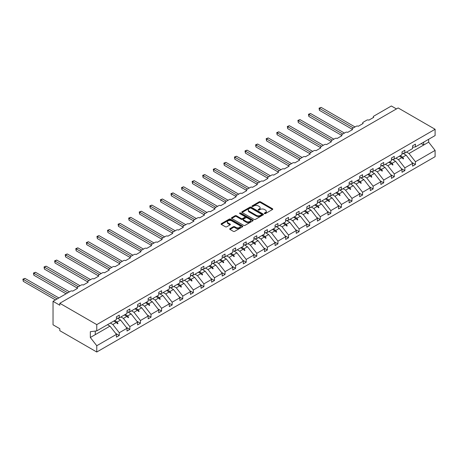<?xml version="1.0" encoding="UTF-8"?>
<svg xmlns="http://www.w3.org/2000/svg" width="458" height="458" viewBox="0 0 458 458"><rect width="100%" height="100%" fill="white"/><g stroke="black" fill="none" stroke-linecap="round" stroke-linejoin="round"><path stroke-width="0.69" d="M264.495 213.588A0.658 0.378 0 0 0 265.428 213.588L272.499 209.506A0.939 0.544 0 0 0 272.773 209.123A0.939 0.544 0 0 0 272.499 208.739L260.522 201.823A0.939 0.544 0 0 0 259.188 201.823L252.118 205.905A0.658 0.378 0 0 0 253.051 206.444L253.967 205.911A3.011 1.74 0 0 1 258.226 205.911L259.222 206.489A3.011 1.74 0 0 1 260.104 207.72A3.011 1.74 0 0 1 259.222 208.951L258.306 209.478A0.658 0.378 0 0 0 259.239 210.016L260.155 209.489A3.011 1.74 0 0 1 264.415 209.489L265.411 210.062A3.011 1.74 0 0 1 266.293 211.293A3.011 1.74 0 0 1 265.411 212.523L264.495 213.05A0.658 0.378 0 0 0 264.495 213.588L264.495 213.05M229.973 228.639A0.939 0.544 0 0 0 229.698 229.023A0.939 0.544 0 0 0 229.973 229.406L233.334 231.347A0.939 0.544 0 0 0 234.662 231.347L242.517 226.813A0.939 0.544 0 0 0 242.792 226.429A0.939 0.544 0 0 0 242.517 226.046L230.54 219.13A0.939 0.544 0 0 0 229.206 219.13L221.351 223.664A0.939 0.544 0 0 0 221.077 224.048A0.939 0.544 0 0 0 221.351 224.431L225.416 226.779A0.939 0.544 0 0 0 226.744 226.779L230.105 224.838A0.939 0.544 0 0 0 230.38 224.454A0.939 0.544 0 0 0 230.105 224.071L228.09 222.903A2.519 1.454 0 0 1 227.357 221.878A2.519 1.454 0 0 1 228.908 220.533A2.519 1.454 0 0 1 231.651 220.848L239.54 225.405A2.519 1.454 0 0 1 240.278 226.429A2.519 1.454 0 0 1 238.721 227.775A2.519 1.454 0 0 1 235.979 227.46L234.662 226.699A0.939 0.544 0 0 0 233.334 226.699L229.973 228.639L229.973 229.406M412.589 147.27L415.44 146.915L435.1 135.562L435.1 129.276L398.151 107.945L59.815 303.276L59.815 305.234L53.036 301.318L70.664 291.145A1.437 0.83 180 0 1 72.702 291.145L77.579 288.322A1.437 0.83 0 0 1 77.162 287.739A1.437 0.83 0 0 1 77.579 287.149L81.243 285.036A1.437 0.83 180 0 1 83.276 285.036L88.159 282.22A1.437 0.83 0 0 1 87.736 281.63A1.437 0.83 0 0 1 88.159 281.04L91.818 278.928A1.437 0.83 180 0 1 93.856 278.928L98.733 276.111A1.437 0.83 0 0 1 98.315 275.521A1.437 0.83 0 0 1 98.733 274.937L102.397 272.825A1.437 0.83 180 0 1 104.43 272.825L109.313 270.002A1.437 0.83 0 0 1 108.889 269.418A1.437 0.83 0 0 1 109.313 268.829L112.971 266.716A1.437 0.83 180 0 1 115.01 266.716L119.887 263.9A1.437 0.83 0 0 1 119.469 263.31A1.437 0.83 0 0 1 119.887 262.726L123.551 260.608A1.437 0.83 180 0 1 125.584 260.608L130.467 257.791A1.437 0.83 0 0 1 130.043 257.201A1.437 0.83 0 0 1 130.467 256.617L134.131 254.505A1.437 0.83 180 0 1 136.163 254.505L141.047 251.682A1.437 0.83 0 0 1 140.623 251.099A1.437 0.83 0 0 1 141.047 250.509L144.705 248.396A1.437 0.83 180 0 1 146.737 248.396L151.621 245.58A1.437 0.83 0 0 1 151.197 244.99A1.437 0.83 0 0 1 151.621 244.406L155.285 242.288A1.437 0.83 180 0 1 157.317 242.288L162.201 239.471A1.437 0.83 0 0 1 161.777 238.881A1.437 0.83 0 0 1 162.201 238.297L165.859 236.185A1.437 0.83 180 0 1 167.891 236.185L172.775 233.362A1.437 0.83 0 0 1 172.357 232.779A1.437 0.83 0 0 1 172.775 232.189L176.439 230.076A1.437 0.83 180 0 1 178.471 230.076L183.355 227.26A1.437 0.83 0 0 1 182.931 226.67A1.437 0.83 0 0 1 183.355 226.086L187.013 223.968A1.437 0.83 180 0 1 189.045 223.968L193.929 221.151A1.437 0.83 0 0 1 193.511 220.561A1.437 0.83 0 0 1 193.929 219.977L197.593 217.865A1.437 0.83 180 0 1 199.625 217.865L204.508 215.042A1.437 0.83 0 0 1 204.085 214.459A1.437 0.83 0 0 1 204.508 213.869L208.167 211.756A1.437 0.83 180 0 1 210.199 211.756L215.083 208.94A1.437 0.83 0 0 1 214.665 208.35A1.437 0.83 0 0 1 215.083 207.766L218.747 205.648A1.437 0.83 180 0 1 220.779 205.648L225.662 202.831A1.437 0.83 0 0 1 225.239 202.247A1.437 0.83 0 0 1 225.662 201.657L229.321 199.545A1.437 0.83 180 0 1 231.359 199.545L236.236 196.722A1.437 0.83 0 0 1 235.818 196.139A1.437 0.83 0 0 1 236.236 195.549L239.9 193.436A1.437 0.83 180 0 1 241.933 193.436L246.816 190.62A1.437 0.83 0 0 1 246.393 190.03A1.437 0.83 0 0 1 246.816 189.446L250.474 187.328A1.437 0.83 180 0 1 252.513 187.328L257.39 184.511A1.437 0.83 0 0 1 256.972 183.927A1.437 0.83 0 0 1 257.39 183.337L261.054 181.225A1.437 0.83 180 0 1 263.087 181.225L267.97 178.402A1.437 0.83 0 0 1 267.546 177.819A1.437 0.83 0 0 1 267.97 177.229L271.628 175.116A1.437 0.83 180 0 1 273.666 175.116L278.544 172.3A1.437 0.83 0 0 1 278.126 171.71A1.437 0.83 0 0 1 278.544 171.126L282.208 169.008A1.437 0.83 180 0 1 284.241 169.008L289.124 166.191A1.437 0.83 0 0 1 288.7 165.607A1.437 0.83 0 0 1 289.124 165.017L292.782 162.905A1.437 0.83 180 0 1 294.82 162.905L299.698 160.082A1.437 0.83 0 0 1 299.28 159.499A1.437 0.83 0 0 1 299.698 158.909L303.362 156.796A1.437 0.83 180 0 1 305.394 156.796L310.278 153.98A1.437 0.83 0 0 1 309.854 153.39A1.437 0.83 0 0 1 310.278 152.806L313.936 150.688A1.437 0.83 180 0 1 315.974 150.688L320.852 147.871A1.437 0.83 0 0 1 320.434 147.287A1.437 0.83 0 0 1 320.852 146.697L324.516 144.585A1.437 0.83 180 0 1 326.548 144.585L331.432 141.762A1.437 0.83 0 0 1 331.008 141.178A1.437 0.83 0 0 1 331.432 140.589L335.09 138.476A1.437 0.83 180 0 1 337.128 138.476L342.006 135.66A1.437 0.83 0 0 1 341.588 135.07A1.437 0.83 0 0 1 342.006 134.486L345.67 132.368A1.437 0.83 180 0 1 347.702 132.368L352.586 129.551A1.437 0.83 0 0 1 352.162 128.967A1.437 0.83 0 0 1 352.586 128.377L356.244 126.265A1.437 0.83 180 0 1 358.282 126.265L363.16 123.448A1.437 0.83 0 0 1 362.742 122.858A1.437 0.83 0 0 1 363.16 122.269L366.824 120.156A1.437 0.83 180 0 1 368.856 120.156L373.739 117.34A1.437 0.83 0 0 1 373.316 116.75A1.437 0.83 0 0 1 373.739 116.166L391.367 105.987L396.451 108.924M435.1 129.276L96.77 324.613L59.815 303.276M254.03 219.399A0.939 0.544 0 0 0 255.364 219.399L263.213 214.865A0.939 0.544 0 0 0 263.493 214.481A0.939 0.544 0 0 0 263.213 214.098L251.236 207.182A0.939 0.544 0 0 0 249.902 207.182L242.053 211.716A0.939 0.544 0 0 0 241.778 212.1A0.939 0.544 0 0 0 242.053 212.483L254.03 219.399M240.021 213.731A0.658 0.378 0 0 1 240.685 213.823L240.685 213.039L252.868 220.075A0.939 0.544 0 0 1 253.142 220.458A0.939 0.544 0 0 1 252.868 220.842L245.013 225.376A0.939 0.544 0 0 1 243.685 225.376L231.702 218.46L231.702 217.687A0.939 0.544 0 0 0 231.427 218.077A0.939 0.544 0 0 0 231.702 218.46M231.702 217.687L235.063 215.747A0.939 0.544 0 0 1 236.397 215.747L241.251 218.552A0.939 0.544 0 0 0 242.585 218.552L244.812 217.269A0.939 0.544 0 0 0 245.087 216.88A0.939 0.544 0 0 0 244.812 216.497L239.757 213.577A0.658 0.378 0 0 1 240.685 213.039M96.77 324.613L96.77 330.894L116.429 319.541L116.429 316.781L119.28 315.138L119.28 317.898L116.429 318.253M115.679 333.413L119.28 335.496L119.28 332.737L127.009 328.272L120.569 320.033L117.3 318.144M110.349 323.056L112.84 324.493L119.28 332.737M119.28 317.898L127.009 313.438L127.009 310.679L129.854 309.03L129.854 311.789L127.009 312.144M126.259 327.31L129.854 329.388L129.854 326.628L137.589 322.163L131.143 313.925L127.879 312.035M120.923 316.947L123.414 318.39L129.854 326.628M129.854 311.789L137.589 307.329L137.589 304.57L140.434 302.927L140.434 305.686L137.589 306.041M136.833 321.201L140.434 323.279L140.434 320.52L148.163 316.06L141.722 307.816L138.453 305.933M131.503 310.845L133.994 312.282L140.434 320.52M140.434 305.686L148.163 301.221L148.163 298.461L151.008 296.818L151.008 299.578L148.163 299.933M147.413 315.098L151.008 317.176L151.008 314.417L158.743 309.952L152.296 301.713L149.033 299.824M142.077 304.736L144.568 306.173L151.008 314.417M151.008 299.578L158.743 295.118L158.743 292.359L161.588 290.71L161.588 293.469L158.743 293.824M157.987 308.99L161.588 311.068L161.588 308.308L169.317 303.843L162.876 295.605L159.607 293.721M152.657 298.627L155.148 300.07L161.588 308.308M161.588 293.469L169.317 289.009L169.317 286.25L172.162 284.607L172.162 287.366L169.317 287.721M168.567 302.881L172.162 304.959L172.162 302.2L179.897 297.74L173.456 289.496L170.187 287.613M163.231 292.525L165.722 293.962L172.162 302.2M172.162 287.366L179.897 282.901L179.897 280.141L182.742 278.498L182.742 281.258L179.897 281.613M179.141 296.778L182.742 298.856L182.742 296.097L190.471 291.632L184.03 283.393L180.761 281.504M173.811 286.416L176.301 287.853L182.742 296.097M182.742 281.258L190.471 276.798L190.471 274.039L193.322 272.39L193.322 275.149L190.471 275.504M189.721 290.67L193.322 292.748L193.322 289.988L201.051 285.523L194.61 277.285L191.341 275.401M184.385 280.307L186.875 281.75L193.322 289.988M193.322 275.149L201.051 270.689L201.051 267.93L203.896 266.287L203.896 269.046L201.051 269.401M200.295 284.561L203.896 286.639L203.896 283.88L211.625 279.42L205.184 271.176L201.915 269.293M194.965 274.205L197.455 275.642L203.896 283.88M203.896 269.046L211.625 264.581L211.625 261.821L214.476 260.178L214.476 262.938L211.625 263.293M210.875 278.458L214.476 280.536L214.476 277.777L222.204 273.311L215.764 265.073L212.495 263.184M205.539 268.096L208.029 269.533L214.476 277.777M214.476 262.938L222.204 258.478L222.204 255.719L225.05 254.07L225.05 256.829L222.204 257.184M221.449 272.35L225.05 274.428L225.05 271.668L232.779 267.203L226.338 258.965L223.069 257.081M216.119 261.987L218.609 263.43L225.05 271.668M225.05 256.829L232.779 252.369L232.779 249.61L235.63 247.967L235.63 250.726L232.779 251.081M232.029 266.241L235.63 268.319L235.63 265.56L243.358 261.1L236.918 252.856L233.649 250.973M226.693 255.885L229.189 257.322L235.63 265.56M235.63 250.726L243.358 246.261L243.358 243.501L246.204 241.858L246.204 244.618L243.358 244.973M242.603 260.138L246.204 262.216L246.204 259.457L253.932 254.992L247.492 246.753L244.223 244.864M237.273 249.776L239.763 251.213L246.204 259.457M246.204 244.618L253.932 240.158L253.932 237.399L256.783 235.75L256.783 238.515L253.932 238.864M253.182 254.03L256.783 256.108L256.783 253.348L264.512 248.883L258.072 240.645L254.803 238.761M247.847 243.667L250.343 245.11L256.783 253.348M256.783 238.515L264.512 234.049L264.512 231.29L267.358 229.647L267.358 232.406L264.512 232.761M263.756 247.921L267.358 249.999L267.358 247.24L275.086 242.78L268.646 234.542L265.377 232.653M258.426 237.565L260.917 239.002L267.358 247.24M267.358 232.406L275.086 227.941L275.086 225.181L277.937 223.538L277.937 226.298L275.086 226.653M274.336 241.818L277.937 243.896L277.937 241.137L285.666 236.671L279.225 228.433L275.956 226.544M269.001 231.456L271.497 232.893L277.937 241.137M277.937 226.298L285.666 221.838L285.666 219.079L288.511 217.43L288.511 220.195L285.666 220.55M284.91 235.71L288.511 237.788L288.511 235.028L296.24 230.569L289.8 222.325L286.531 220.441M279.58 225.347L282.071 226.79L288.511 235.028M288.511 220.195L296.24 215.729L296.24 212.97L299.091 211.327L299.091 214.086L296.24 214.441M295.49 229.601L299.091 231.679L299.091 228.92L306.82 224.46L300.379 216.222L297.11 214.333M290.154 219.245L292.651 220.682L299.091 228.92M299.091 214.086L306.82 209.621L306.82 206.861L309.665 205.218L309.665 207.978L306.82 208.333M306.064 223.498L309.665 225.576L309.665 222.817L317.394 218.351L310.953 210.113L307.684 208.224M300.734 213.136L303.225 214.573L309.665 222.817M309.665 207.978L317.394 203.518L317.394 200.759L320.245 199.115L320.245 201.875L317.394 202.23M316.644 217.39L320.245 219.468L320.245 216.708L327.974 212.249L321.533 204.005L318.264 202.121M311.308 207.027L313.804 208.47L320.245 216.708M320.245 201.875L327.974 197.409L327.974 194.65L330.819 193.007L330.819 195.766L327.974 196.121M327.218 211.281L330.819 213.359L330.819 210.6L338.548 206.14L332.107 197.902L328.838 196.013M321.888 200.925L324.379 202.362L330.819 210.6M330.819 195.766L338.548 191.301L338.548 188.541L341.399 186.898L341.399 189.658L338.548 190.013M337.798 205.178L341.399 207.256L341.399 204.497L349.128 200.031L342.687 191.793L339.418 189.904M332.462 194.816L334.958 196.253L341.399 204.497M341.399 189.658L349.128 185.198L349.128 182.439L351.973 180.796L351.973 183.555L349.128 183.91M348.372 199.07L351.973 201.148L351.973 198.388L359.702 193.929L353.261 185.685L349.998 183.801M343.042 188.707L345.532 190.15L351.973 198.388M351.973 183.555L359.702 179.089L359.702 176.33L362.553 174.687L362.553 177.446L359.702 177.801M358.952 192.961L362.553 195.039L362.553 192.28L370.282 187.82L363.841 179.582L360.572 177.693M353.622 182.605L356.112 184.042L362.553 192.28M362.553 177.446L370.282 172.981L370.282 170.221L373.127 168.578L373.127 171.338L370.282 171.693M369.532 186.858L373.127 188.936L373.127 186.177L380.861 181.712L374.415 173.473L371.152 171.584M364.196 176.496L366.686 177.933L373.127 186.177M373.127 171.338L380.861 166.878L380.861 164.119L383.707 162.476L383.707 165.235L380.861 165.59M380.106 180.75L383.707 182.828L383.707 180.068L391.435 175.609L384.995 167.365L381.726 165.481M374.776 170.387L377.266 171.83L383.707 180.068M383.707 165.235L391.435 160.769L391.435 158.01L394.281 156.367L394.281 159.126L391.435 159.481M390.685 174.641L394.281 176.719L394.281 173.96L402.015 169.5L395.569 161.262L392.306 159.373M385.35 164.285L387.84 165.722L394.281 173.96M394.281 159.126L402.015 154.661L402.015 151.901L404.861 150.258L404.861 153.018L402.015 153.373M401.26 168.538L404.861 170.616L404.861 167.857L412.589 163.391L412.589 166.151L415.44 164.508L415.44 161.748L435.1 150.396L435.1 156.682L96.77 352.013L59.815 330.682L59.815 328.724L53.036 324.808L53.036 301.318M395.93 158.176L398.42 159.613L404.861 167.857M415.44 146.915L415.44 144.156L412.589 145.799L412.589 148.558L404.861 153.018M411.839 162.43L415.44 164.508M406.504 152.073L408.994 153.51L415.44 161.748M96.77 330.894L90.329 331.695L90.329 337.489L109.989 326.136L107.498 324.699M109.989 326.136L116.429 334.38L116.429 337.14L119.28 335.496M129.854 329.388L127.009 331.031L127.009 328.272M140.434 323.279L137.589 324.922L137.589 322.163M151.008 317.176L148.163 318.82L148.163 316.06M161.588 311.068L158.743 312.711L158.743 309.952M172.162 304.959L169.317 306.602L169.317 303.843M182.742 298.856L179.897 300.5L179.897 297.74M193.322 292.748L190.471 294.391L190.471 291.632M203.896 286.639L201.051 288.282L201.051 285.523M214.476 280.536L211.625 282.18L211.625 279.42M225.05 274.428L222.204 276.071L222.204 273.311M235.63 268.319L232.779 269.968L232.779 267.203M246.204 262.216L243.358 263.86L243.358 261.1M256.783 256.108L253.932 257.751L253.932 254.992M267.358 249.999L264.512 251.648L264.512 248.883M277.937 243.896L275.086 245.54L275.086 242.78M288.511 237.788L285.666 239.431L285.666 236.671M299.091 231.679L296.24 233.328L296.24 230.569M309.665 225.576L306.82 227.22L306.82 224.46M320.245 219.468L317.394 221.111L317.394 218.351M330.819 213.359L327.974 215.008L327.974 212.249M341.399 207.256L338.548 208.9L338.548 206.14M351.973 201.148L349.128 202.791L349.128 200.031M362.553 195.039L359.702 196.688L359.702 193.929M373.127 188.936L370.282 190.58L370.282 187.82M383.707 182.828L380.861 184.471L380.861 181.712M394.281 176.719L391.435 178.368L391.435 175.609M404.861 170.616L402.015 172.26L402.015 169.5M90.329 337.489L96.77 345.733L116.429 334.38M96.77 345.733L96.77 352.013M112.84 324.493L116.286 322.501L117.649 323.789L117.987 323.594L117.122 322.02L120.569 320.033M114.626 320.583L117.122 322.02M113.796 321.064L116.286 322.501M123.414 318.39L126.866 316.398L128.229 317.68L128.566 317.486L127.696 315.917L131.143 313.925M125.206 314.48L127.696 315.917M124.37 314.955L126.866 316.398M133.994 312.282L137.44 310.289L138.803 311.572L139.14 311.377L138.276 309.808L141.722 307.816M135.78 308.371L138.276 309.808M134.95 308.852L137.44 310.289M144.568 306.173L148.02 304.181L149.382 305.469L149.72 305.274L148.85 303.706L152.296 301.713M146.36 302.263L148.85 303.706M145.524 302.744L148.02 304.181M155.148 300.07L158.594 298.078L159.956 299.36L160.294 299.166L159.43 297.597L162.876 295.605M156.934 296.16L159.43 297.597M156.104 296.641L158.594 298.078M165.722 293.962L169.174 291.969L170.536 293.252L170.874 293.057L170.004 291.488L173.456 289.496M167.514 290.051L170.004 291.488M166.678 290.532L169.174 291.969M176.301 287.853L179.748 285.861L181.11 287.149L181.448 286.954L180.584 285.386L184.03 283.393M178.088 283.943L180.584 285.386M177.257 284.424L179.748 285.861M186.875 281.75L190.328 279.758L191.69 281.04L192.028 280.846L191.158 279.277L194.61 277.285M188.667 277.84L191.158 279.277M187.837 278.321L190.328 279.758M197.455 275.642L200.902 273.649L202.264 274.937L202.602 274.737L201.738 273.168L205.184 271.176M199.241 271.731L201.738 273.168M198.411 272.212L200.902 273.649M208.029 269.533L211.481 267.546L212.844 268.829L213.182 268.634L212.312 267.066L215.764 265.073M209.821 265.623L212.312 267.066M208.991 266.104L211.481 267.546M218.609 263.43L222.056 261.438L223.418 262.72L223.756 262.526L222.891 260.957L226.338 258.965M220.401 259.52L222.891 260.957M219.565 260.001L222.056 261.438M229.189 257.322L232.635 255.329L233.998 256.617L234.336 256.417L233.466 254.848L236.918 252.856M230.975 253.411L233.466 254.848M230.145 253.892L232.635 255.329M239.763 251.213L243.209 249.226L244.572 250.509L244.916 250.314L244.045 248.746L247.492 246.753M241.555 247.303L244.045 248.746M240.719 247.784L243.209 249.226M250.343 245.11L253.789 243.118L255.152 244.4L255.49 244.206L254.619 242.637L258.072 240.645M252.129 241.2L254.619 242.637M251.299 241.681L253.789 243.118M260.917 239.002L264.363 237.009L265.726 238.297L266.069 238.097L265.199 236.528L268.646 234.542M262.709 235.091L265.199 236.528M261.873 235.572L264.363 237.009M271.497 232.893L274.943 230.906L276.306 232.189L276.643 231.994L275.773 230.426L279.225 228.433M273.283 228.983L275.773 230.426M272.453 229.464L274.943 230.906M282.071 226.79L285.517 224.798L286.88 226.08L287.223 225.886L286.353 224.317L289.8 222.325M283.863 222.88L286.353 224.317M283.027 223.361L285.517 224.798M292.651 220.682L296.097 218.689L297.46 219.977L297.797 219.777L296.927 218.208L300.379 216.222M294.437 216.771L296.927 218.208M293.607 217.252L296.097 218.689M303.225 214.573L306.677 212.586L308.034 213.869L308.377 213.674L307.507 212.106L310.953 210.113M305.017 210.663L307.507 212.106M304.181 211.144L306.677 212.586M313.804 208.47L317.251 206.478L318.613 207.76L318.951 207.566L318.081 205.997L321.533 204.005M315.591 204.56L318.081 205.997M314.76 205.041L317.251 206.478M324.379 202.362L327.831 200.369L329.193 201.657L329.531 201.457L328.661 199.888L332.107 197.902M326.17 198.451L328.661 199.888M325.335 198.932L327.831 200.369M334.958 196.253L338.405 194.266L339.767 195.549L340.105 195.354L339.241 193.786L342.687 191.793M336.745 192.343L339.241 193.786M335.914 192.824L338.405 194.266M345.532 190.15L348.985 188.158L350.347 189.44L350.685 189.246L349.815 187.677L353.261 185.685M347.324 186.24L349.815 187.677M346.488 186.721L348.985 188.158M356.112 184.042L359.559 182.049L360.921 183.337L361.259 183.137L360.394 181.568L363.841 179.582M357.898 180.131L360.394 181.568M357.068 180.612L359.559 182.049M366.686 177.933L370.138 175.946L371.501 177.229L371.839 177.034L370.969 175.466L374.415 173.473M368.478 174.023L370.969 175.466M367.642 174.504L370.138 175.946M377.266 171.83L380.713 169.838L382.075 171.12L382.413 170.926L381.548 169.357L384.995 167.365M379.052 167.92L381.548 169.357M378.222 168.401L380.713 169.838M387.84 165.722L391.292 163.729L392.655 165.017L392.993 164.823L392.122 163.248L395.569 161.262M389.632 161.811L392.122 163.248M388.796 162.292L391.292 163.729M398.42 159.613L401.866 157.626L403.229 158.909L403.567 158.714L402.702 157.146L406.149 155.153L412.589 163.391M400.206 155.703L402.702 157.146M406.149 155.153L402.88 153.264M399.376 156.184L401.866 157.626M408.994 153.51L428.659 142.157L435.1 150.396M421.217 143.577L423.707 145.014L423.707 142.135M428.659 139.278L428.659 142.157M95.275 334.632L95.275 331.082M402.158 157.901L403.567 158.714M391.584 164.004L392.993 164.823M381.004 170.113L382.413 170.926M370.43 176.221L371.839 177.034M359.851 182.324L361.259 183.137M349.277 188.433L350.685 189.246M338.697 194.541L340.105 195.354M328.117 200.644L329.531 201.457M317.543 206.753L318.951 207.566M306.963 212.861L308.377 213.674M296.389 218.964L297.797 219.777M285.809 225.073L287.223 225.886M275.235 231.181L276.643 231.994M264.655 237.284L266.069 238.097M254.081 243.393L255.49 244.206M243.501 249.501L244.916 250.314M232.927 255.604L234.336 256.417M222.348 261.713L223.756 262.526M211.773 267.821L213.182 268.634M201.194 273.924L202.602 274.737M190.62 280.033L192.028 280.846M180.04 286.136L181.448 286.954M169.466 292.244L170.874 293.057M158.886 298.353L160.294 299.166M148.312 304.455L149.72 305.274M137.732 310.564L139.14 311.377M127.158 316.673L128.566 317.486M116.578 322.775L117.987 323.594M264.758 213.68L265.411 213.302A3.011 1.74 0 0 0 266.293 212.077L266.293 211.293M260.104 207.72L260.104 208.505A3.011 1.74 0 0 1 259.222 209.73L258.57 210.108M272.487 209.512L260.522 202.602A0.939 0.544 0 0 0 259.188 202.602L252.381 206.535M263.213 214.098L263.213 214.865L251.236 207.966A0.939 0.544 0 0 0 249.902 207.966L242.064 212.489L242.053 211.716M261.552 214.75A0.658 0.378 0 0 0 261.552 214.212L251.036 208.144A0.658 0.378 0 0 0 250.102 208.144L249.141 208.699A3.011 1.74 0 0 0 248.259 209.93A3.011 1.74 0 0 0 249.141 211.155L256.325 215.306A3.011 1.74 0 0 0 260.585 215.306L261.552 214.75L261.552 215.535A0.658 0.378 0 0 0 261.747 215.266L261.747 214.481M248.259 209.93L248.259 210.709A3.011 1.74 0 0 0 249.141 211.94L249.141 211.155M261.552 215.535L260.585 216.09A3.011 1.74 0 0 1 256.325 216.09L249.141 211.94M231.714 218.466L235.063 216.531L235.063 215.747M245.087 216.88L245.087 217.665A0.939 0.544 0 0 1 244.812 218.048L242.585 219.336A0.939 0.544 0 0 1 241.251 219.336L236.397 216.531A0.939 0.544 0 0 0 235.063 216.531M240.685 213.823L252.856 220.848M246.295 221.466A2.519 1.454 0 0 0 249.037 221.781A2.519 1.454 0 0 0 250.595 220.435A2.519 1.454 0 0 0 249.856 219.411L247.074 217.808A0.939 0.544 0 0 0 245.746 217.808L243.513 219.09A0.939 0.544 0 0 0 243.238 219.474A0.939 0.544 0 0 0 243.513 219.863L246.295 221.466L246.295 222.25A2.519 1.454 0 0 0 249.037 222.565A2.519 1.454 0 0 0 250.595 221.22L250.595 220.435M243.238 219.474L243.238 220.258A0.939 0.544 0 0 0 243.513 220.641L243.513 219.863M246.295 222.25L243.513 220.641M240.278 226.429L240.278 227.214A2.519 1.454 0 0 1 238.721 228.559A2.519 1.454 0 0 1 235.979 228.244L234.662 227.483A0.939 0.544 0 0 0 233.334 227.483L229.985 229.418M227.357 221.878L227.357 222.662A2.519 1.454 0 0 0 228.09 223.687L228.09 222.903M230.093 224.844L228.09 223.687M242.517 226.046L242.517 226.813L230.54 219.914A0.939 0.544 0 0 0 229.206 219.914L221.369 224.443M319.06 108.162L319.432 108.374L319.432 110.332L319.06 108.162L321.127 107.395L319.432 108.374L353.33 127.948M319.432 110.332L352.162 129.23M321.127 107.395L355.024 126.969M308.48 114.265L308.852 114.483L308.852 116.441L308.48 114.265L310.547 113.504L308.852 114.483L342.756 134.057M308.852 116.441L341.588 135.339M310.547 113.504L344.45 133.078M297.906 120.374L298.278 120.586L298.278 122.544L297.906 120.374L299.973 119.607L298.278 120.586L332.176 140.159M298.278 122.544L331.008 141.442M299.973 119.607L333.871 139.18M287.326 126.482L287.698 126.694L287.698 128.652L287.326 126.482L289.393 125.715L287.698 126.694L321.602 146.268M287.698 128.652L320.434 147.55M289.393 125.715L323.296 145.289M276.752 132.585L277.124 132.803L277.124 134.761L276.752 132.585L278.819 131.824L277.124 132.803L311.022 152.371M277.124 134.761L309.854 153.659M278.819 131.824L312.717 151.398M266.172 138.694L266.545 138.906L266.545 140.864L266.172 138.694L268.239 137.927L266.545 138.906L300.448 158.479M266.545 140.864L299.28 159.762M268.239 137.927L302.143 157.5M255.593 144.797L255.97 145.014L255.97 146.972L255.593 144.797L257.665 144.035L255.97 145.014L289.868 164.588M255.97 146.972L288.7 165.87M257.665 144.035L291.563 163.609M245.019 150.905L245.391 151.123L245.391 153.081L245.019 150.905L247.085 150.144L245.391 151.123L279.294 170.691M245.391 153.081L278.126 171.979M247.085 150.144L280.989 169.718M234.439 157.014L234.817 157.226L234.817 159.184L234.439 157.014L236.511 156.247L234.817 157.226L268.714 176.799M234.817 159.184L267.546 178.082M236.511 156.247L270.409 175.82M223.865 163.117L224.237 163.334L224.237 165.292L223.865 163.117L225.931 162.355L224.237 163.334L258.135 182.908M224.237 165.292L256.972 184.19M225.931 162.355L259.835 181.929M213.285 169.225L213.657 169.443L213.657 171.401L213.285 169.225L215.357 168.464L213.657 169.443L247.56 189.011M213.657 171.401L246.393 190.299M215.357 168.464L249.255 188.038M202.711 175.334L203.083 175.546L203.083 177.504L202.711 175.334L204.778 174.567L203.083 175.546L236.981 195.119M203.083 177.504L235.818 196.402M204.778 174.567L238.681 194.14M192.131 181.437L192.503 181.654L192.503 183.612L192.131 181.437L194.203 180.675L192.503 181.654L226.407 201.228M192.503 183.612L225.239 202.51M194.203 180.675L228.101 200.249M181.557 187.545L181.929 187.763L181.929 189.721L181.557 187.545L183.624 186.784L181.929 187.763L215.827 207.331M181.929 189.721L214.665 208.619M183.624 186.784L217.521 206.352M170.977 193.654L171.349 193.866L171.349 195.824L170.977 193.654L173.044 192.887L171.349 193.866L205.253 213.439M171.349 195.824L204.085 214.722M173.044 192.887L206.947 212.46M160.403 199.757L160.775 199.974L160.775 201.932L160.403 199.757L162.47 198.995L160.775 199.974L194.673 219.548M160.775 201.932L193.511 220.83M162.47 198.995L196.368 218.569M149.823 205.865L150.195 206.083L150.195 208.041L149.823 205.865L151.89 205.104L150.195 206.083L184.099 225.651M150.195 208.041L182.931 226.939M151.89 205.104L185.793 224.672M139.249 211.974L139.621 212.186L139.621 214.144L139.249 211.974L141.316 211.207L139.621 212.186L173.519 231.759M139.621 214.144L172.357 233.042M141.316 211.207L175.214 230.78M128.669 218.077L129.042 218.294L129.042 220.252L128.669 218.077L130.736 217.315L129.042 218.294L162.945 237.868M129.042 220.252L161.777 239.15M130.736 217.315L164.64 236.889M118.095 224.185L118.467 224.403L118.467 226.355L118.095 224.185L120.162 223.424L118.467 224.403L152.365 243.971M118.467 226.355L151.197 245.259M120.162 223.424L154.06 242.992M107.516 230.294L107.888 230.506L107.888 232.464L107.516 230.294L109.582 229.527L107.888 230.506L141.791 250.079M107.888 232.464L140.623 251.362M109.582 229.527L143.486 249.1M96.941 236.397L97.314 236.614L97.314 238.572L96.941 236.397L99.008 235.635L97.314 236.614L131.211 256.188M97.314 238.572L130.043 257.47M99.008 235.635L132.906 255.209M86.362 242.505L86.734 242.723L86.734 244.675L86.362 242.505L88.428 241.744L86.734 242.723L120.637 262.291M86.734 244.675L119.469 263.579M88.428 241.744L122.332 261.312M75.788 248.614L76.16 248.826L76.16 250.784L75.788 248.614L77.854 247.847L76.16 248.826L110.057 268.399M76.16 250.784L108.889 269.682M77.854 247.847L111.752 267.42M65.208 254.717L65.58 254.934L65.58 256.892L65.208 254.717L67.274 253.955L65.58 254.934L99.483 274.508M65.58 256.892L98.315 275.79M67.274 253.955L101.178 273.529M54.634 260.825L55.006 261.043L55.006 262.995L54.634 260.825L56.7 260.064L55.006 261.043L88.904 280.611M55.006 262.995L87.736 281.899M56.7 260.064L90.598 279.632M44.054 266.934L44.426 267.146L44.426 269.104L44.054 266.934L46.121 266.167L44.426 267.146L78.329 286.719M44.426 269.104L77.162 288.002M46.121 266.167L80.024 285.74M33.48 273.037L33.852 273.254L33.852 275.212L33.48 273.037L35.547 272.275L33.852 273.254L67.75 292.828M33.852 275.212L66.055 293.807M35.547 272.275L69.444 291.849M22.9 279.145L23.272 279.363L23.272 281.315L22.9 279.145L24.967 278.384L23.272 279.363L57.176 298.931M23.272 281.315L55.475 299.91M24.967 278.384L58.87 297.952M265.411 213.302L265.411 212.523M258.306 210.016L258.306 209.478M259.222 209.73L259.222 208.951M252.118 206.444L252.118 205.905M259.188 202.602L259.188 201.823M260.522 202.602L260.522 201.823M272.499 209.506L272.499 208.739M249.902 207.966L249.902 207.182M251.236 207.966L251.236 207.182M256.325 216.09L256.325 215.306M260.585 216.09L260.585 215.306M236.397 216.531L236.397 215.747M241.251 219.336L241.251 218.552M242.585 219.336L242.585 218.552M244.812 218.048L244.812 217.269M252.868 220.842L252.868 220.075M233.334 227.483L233.334 226.699M234.662 227.483L234.662 226.699M235.979 228.244L235.979 227.46M230.105 224.838L230.105 224.071M221.351 224.431L221.351 223.664M229.206 219.914L229.206 219.13M230.54 219.914L230.54 219.13M373.316 117.58L373.316 116.75M362.742 123.689L362.742 122.858M352.162 129.797L352.162 128.967M341.588 135.9L341.588 135.07M331.008 142.009L331.008 141.178M320.434 148.117L320.434 147.287M309.854 154.22L309.854 153.39M299.28 160.329L299.28 159.499M288.7 166.437L288.7 165.607M278.126 172.54L278.126 171.71M267.546 178.649L267.546 177.819M256.972 184.757L256.972 183.927M246.393 190.86L246.393 190.03M235.818 196.969L235.818 196.139M225.239 203.077L225.239 202.247M214.665 209.18L214.665 208.35M204.085 215.289L204.085 214.459M193.511 221.397L193.511 220.561M182.931 227.5L182.931 226.67M172.357 233.609L172.357 232.779M161.777 239.711L161.777 238.881M151.197 245.82L151.197 244.99M140.623 251.929L140.623 251.099M130.043 258.031L130.043 257.201M119.469 264.14L119.469 263.31M108.889 270.249L108.889 269.418M98.315 276.351L98.315 275.521M87.736 282.46L87.736 281.63M77.162 288.569L77.162 287.739"/></g></svg>
